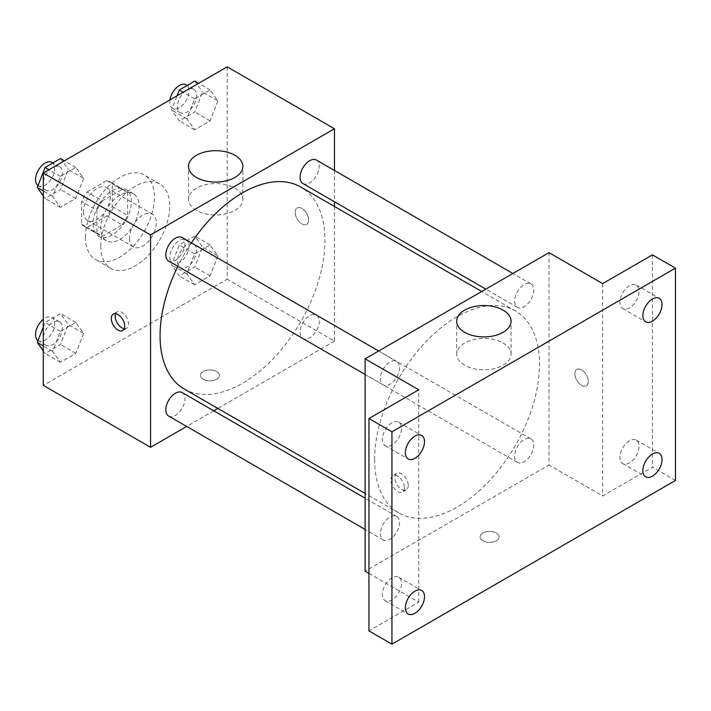 <?xml version="1.0" encoding="UTF-8"?>
<svg xmlns="http://www.w3.org/2000/svg" width="711" height="711" viewBox="0 0 711 711"><rect width="100%" height="100%" fill="white"/><g stroke="black" fill="none" stroke-linecap="round" stroke-linejoin="round"><path stroke-width="0.53" stroke-dasharray="3.56 2.67" d="M129.491 238.265A18.966 10.949 120 0 0 133.419 246.948A18.966 10.949 120 0 0 152.385 235.999A18.966 10.949 120 0 0 152.385 214.1A18.966 10.949 120 0 0 137.774 219.184A18.966 10.949 120 0 0 129.491 238.265M83.516 211.718A18.966 10.949 120 0 0 87.444 220.401A18.966 10.949 120 0 0 106.41 209.452A18.966 10.949 120 0 0 106.41 187.553A18.966 10.949 120 0 0 91.799 192.637A18.966 10.949 120 0 0 83.516 211.718M87.098 191.961L106.757 180.612A25.747 14.869 120 0 1 109.805 181.678A25.747 14.869 120 0 1 112.249 183.785L112.249 206.483A25.747 14.869 120 0 1 106.757 216.002L87.098 227.351A25.747 14.869 120 0 1 84.049 226.276A25.747 14.869 120 0 1 81.605 224.178L81.605 201.48A25.747 14.869 120 0 1 87.098 191.961L102.42 200.804L122.079 189.455L106.757 180.612M106.757 216.002L122.079 224.854L102.42 236.203L87.098 227.351M81.605 224.178L96.927 233.021L96.927 210.323L81.605 201.48M96.927 233.021A25.747 14.869 120 0 0 99.38 235.128A25.747 14.869 120 0 0 102.42 236.203M122.079 224.854A25.747 14.869 120 0 0 127.58 215.326L112.249 206.483M122.079 189.455A25.747 14.869 120 0 1 125.127 190.53A25.747 14.869 120 0 1 127.58 192.628L127.58 215.326M102.42 200.804A25.747 14.869 120 0 0 96.927 210.323M112.249 234.95A27.089 15.642 -60 0 1 98.705 236.292A27.089 15.642 -60 0 1 98.705 205.008A27.089 15.642 -60 0 1 125.794 189.366A27.089 15.642 -60 0 1 129.953 211.078A27.089 15.642 -60 0 1 112.249 234.95M119.919 239.376A27.089 15.642 120 0 0 137.614 215.495A27.089 15.642 120 0 0 133.464 193.792A27.089 15.642 120 0 0 112.587 201.044A27.089 15.642 120 0 0 100.758 228.311A27.089 15.642 120 0 0 106.366 240.718A27.089 15.642 120 0 0 119.919 239.376M127.58 192.628L112.249 183.785M85.436 237.163A48.766 28.156 120 0 0 95.532 259.479A48.766 28.156 120 0 0 144.297 231.333A48.766 28.156 120 0 0 144.297 175.022A48.766 28.156 120 0 0 106.721 188.086A48.766 28.156 120 0 0 85.436 237.163M100.758 246.006A48.766 28.156 120 0 0 110.854 268.331A48.766 28.156 120 0 0 159.619 240.176A48.766 28.156 120 0 0 159.619 183.865A48.766 28.156 120 0 0 122.043 196.929A48.766 28.156 120 0 0 100.758 246.006M217.85 255.916L210.109 275.868L194.618 284.809L186.877 273.797L194.618 253.845L210.109 244.904L217.85 255.916L210.109 275.868L194.618 284.809L186.877 273.797L194.618 253.845L210.109 244.904L217.85 255.916L202.519 247.064L194.778 267.025L179.296 275.957L171.555 264.945L179.296 244.993L194.778 236.052L202.519 247.064M217.85 100.9L210.109 120.852L194.618 129.793L186.877 118.781L194.618 98.82L210.109 89.888L217.85 100.9L210.109 120.852L194.618 129.793L186.877 118.781L194.618 98.82L210.109 89.888L217.85 100.9L202.519 92.048L194.778 112L179.296 120.941L171.555 109.929L177.039 95.789M227.191 66.834L227.191 279.192L43.291 385.362M83.596 333.423L75.855 353.376L60.373 362.317L52.632 351.305L60.373 331.344L75.855 322.412L83.596 333.423L75.855 353.376L60.373 362.317L52.632 351.305L60.373 331.344L75.855 322.412L83.596 333.423L68.274 324.572L60.533 344.524L45.051 353.465L43.291 350.967M83.596 178.408L75.855 198.36L60.373 207.301L52.632 196.28L60.373 176.328L75.855 167.387L83.596 178.408L75.855 198.36L60.373 207.301L52.632 196.28L60.373 176.328L75.855 167.387L83.596 178.408L68.274 169.556L60.533 189.508L45.051 198.449L43.291 195.952M334.463 206.483L334.463 341.12L227.191 279.192M334.463 341.12L217.868 408.443M213.762 410.807L186.673 426.449M203.248 379.283A9.483 5.475 0 0 0 213.584 380.465A9.483 5.475 0 0 0 219.432 375.408A9.483 5.475 0 0 0 209.949 369.933A9.483 5.475 0 0 0 200.475 375.408A9.483 5.475 0 0 0 203.248 379.283A9.483 5.475 0 0 0 213.584 380.465A9.483 5.475 0 0 0 219.432 375.408A9.483 5.475 0 0 0 209.949 369.933A9.483 5.475 0 0 0 200.475 375.408A9.483 5.475 0 0 0 203.248 379.274M184.22 389.015A116.604 67.323 120 0 0 300.815 321.692A116.604 67.323 120 0 0 300.815 187.055M191.383 242.869A116.604 67.323 120 0 0 177.839 266.332M334.463 170.462L334.463 201.746M302.868 183.5A13.545 7.821 120 0 0 316.413 175.679A13.545 7.821 120 0 0 316.413 160.046M300.06 332.321A13.545 7.821 120 0 0 302.868 338.525A13.545 7.821 120 0 0 316.413 330.704A13.545 7.821 120 0 0 316.413 315.062A13.545 7.821 120 0 0 305.97 318.688A13.545 7.821 120 0 0 300.06 332.321M168.623 416.024A13.545 7.821 120 0 0 182.167 408.212A13.545 7.821 120 0 0 182.167 392.57M182.167 237.545A13.545 7.821 -60 0 1 184.967 243.749A13.545 7.821 -60 0 1 179.056 257.382A13.545 7.821 -60 0 1 168.623 261.008M295.198 212.278A9.483 5.475 -120 0 0 299.34 221.823A9.483 5.475 -120 0 0 306.645 224.356A9.483 5.475 -120 0 0 306.645 213.407A9.483 5.475 -120 0 0 297.162 207.932A9.483 5.475 -120 0 0 295.198 212.278A9.483 5.475 -120 0 0 299.331 221.823A9.483 5.475 -120 0 0 306.637 224.365A9.483 5.475 -120 0 0 306.637 213.416A9.483 5.475 -120 0 0 297.154 207.941A9.483 5.475 -120 0 0 295.189 212.278M115.6 313.711A9.483 5.475 60 0 1 117.119 311.88A9.483 5.475 60 0 1 124.434 314.422A9.483 5.475 60 0 1 128.567 323.967A9.483 5.475 60 0 1 126.602 328.304A9.483 5.475 60 0 1 124.265 328.704M196.476 210.385A27.178 15.695 180 0 1 188.522 199.293A27.178 15.695 180 0 1 215.7 183.598A27.178 15.695 180 0 1 242.878 199.293A27.178 15.695 180 0 1 226.098 213.789A27.178 15.695 180 0 1 196.476 210.385M374.617 459.51A116.604 67.323 120 0 0 398.764 512.889A116.604 67.323 120 0 0 515.368 445.566A116.604 67.323 120 0 0 515.368 310.929A116.604 67.323 120 0 0 425.516 342.169A116.604 67.323 120 0 0 374.617 459.51M399.52 367.623A13.545 7.821 -60 0 1 393.61 381.256A13.545 7.821 -60 0 1 383.167 384.882A13.545 7.821 -60 0 1 383.167 369.24A13.545 7.821 -60 0 1 396.72 361.419A13.545 7.821 -60 0 1 399.52 367.623M514.613 456.186A13.545 7.821 120 0 0 517.421 462.39A13.545 7.821 120 0 0 530.966 454.569A13.545 7.821 120 0 0 530.966 438.927A13.545 7.821 120 0 0 520.523 442.562A13.545 7.821 120 0 0 514.613 456.186M380.367 533.694A13.545 7.821 120 0 0 383.167 539.898A13.545 7.821 120 0 0 396.72 532.077A13.545 7.821 120 0 0 396.72 516.435A13.545 7.821 120 0 0 386.277 520.07A13.545 7.821 120 0 0 380.367 533.694M514.613 301.171A13.545 7.821 120 0 0 517.421 307.374A13.545 7.821 120 0 0 530.966 299.553A13.545 7.821 120 0 0 530.966 283.911A13.545 7.821 120 0 0 520.523 287.537A13.545 7.821 120 0 0 514.613 301.171M549.016 252.645L549.016 464.994L365.116 571.164M675.45 480.476L652.458 467.207L602.652 495.958L549.016 464.994M368.947 573.377L418.752 602.137L368.947 630.888M482.929 540.751A9.483 5.475 0 0 0 493.256 541.942A9.483 5.475 0 0 0 499.113 536.885A9.483 5.475 0 0 0 489.63 531.41A9.483 5.475 0 0 0 480.147 536.885A9.483 5.475 0 0 0 482.929 540.751A9.483 5.475 0 0 0 493.256 541.933A9.483 5.475 0 0 0 499.113 536.876A9.483 5.475 0 0 0 489.63 531.401A9.483 5.475 0 0 0 480.147 536.876A9.483 5.475 0 0 0 482.929 540.742M602.652 283.609L602.652 495.958M574.879 373.746A9.483 5.475 -120 0 0 579.012 383.291A9.483 5.475 -120 0 0 586.317 385.833A9.483 5.475 -120 0 0 586.317 374.884A9.483 5.475 -120 0 0 576.843 369.409A9.483 5.475 -120 0 0 574.879 373.746A9.483 5.475 -120 0 0 579.012 383.291A9.483 5.475 -120 0 0 586.317 385.833A9.483 5.475 -120 0 0 586.317 374.884A9.483 5.475 -120 0 0 576.834 369.409A9.483 5.475 -120 0 0 574.87 373.755M418.752 602.137L418.752 389.788M404.381 487.666A9.483 5.475 60 0 1 402.417 492.003A9.483 5.475 60 0 1 392.934 486.528A9.483 5.475 60 0 1 392.934 475.579A9.483 5.475 60 0 1 400.249 478.121A9.483 5.475 60 0 1 404.381 487.666M408.247 485.435A9.483 5.475 60 0 1 406.283 489.772A9.483 5.475 60 0 1 396.8 484.298A9.483 5.475 60 0 1 396.8 473.348A9.483 5.475 60 0 1 404.106 475.89A9.483 5.475 60 0 1 408.247 485.435M464.665 365.223A27.178 15.695 180 0 1 456.711 354.131A27.178 15.695 180 0 1 483.889 338.436A27.178 15.695 180 0 1 511.067 354.131A27.178 15.695 180 0 1 494.287 368.627A27.178 15.695 180 0 1 464.665 365.223M629.475 440.749A13.545 7.821 120 0 0 620.623 452.685A13.545 7.821 120 0 0 622.703 463.545A13.545 7.821 120 0 0 636.247 455.724A13.545 7.821 120 0 0 636.247 440.082A13.545 7.821 120 0 0 629.475 440.749M629.475 285.733A13.545 7.821 120 0 0 620.623 297.669A13.545 7.821 120 0 0 622.703 308.521A13.545 7.821 120 0 0 636.247 300.7A13.545 7.821 120 0 0 636.247 285.067A13.545 7.821 120 0 0 629.475 285.733M652.458 254.858L652.458 467.207M391.939 577.892A13.545 7.821 120 0 0 383.087 589.828A13.545 7.821 120 0 0 385.166 600.679A13.545 7.821 120 0 0 398.711 592.858A13.545 7.821 120 0 0 398.711 577.225A13.545 7.821 120 0 0 391.939 577.892M391.939 422.876A13.545 7.821 120 0 0 383.087 434.812A13.545 7.821 120 0 0 385.166 445.664A13.545 7.821 120 0 0 398.711 437.843A13.545 7.821 120 0 0 398.711 422.201A13.545 7.821 120 0 0 391.939 422.876M60.533 158.544L68.274 169.556M43.211 184.025A13.545 7.821 120 0 0 46.019 190.228A13.545 7.821 120 0 0 59.564 182.407A13.545 7.821 120 0 0 59.564 166.765A13.545 7.821 120 0 0 49.121 170.391A13.545 7.821 120 0 0 43.211 184.025M75.855 198.36L60.533 189.508M60.373 207.301L45.051 198.449M52.632 196.28L43.291 190.895M60.373 176.328L48.952 169.742M75.855 167.387L64.443 160.802M38.021 185.589A13.545 7.821 120 0 0 38.358 185.802A13.545 7.821 120 0 0 51.903 177.981A13.545 7.821 120 0 0 51.903 162.339M194.778 81.036L202.519 92.048M177.457 106.517A13.545 7.821 120 0 0 180.265 112.72A13.545 7.821 120 0 0 193.81 104.899A13.545 7.821 120 0 0 193.81 89.257A13.545 7.821 120 0 0 183.376 92.892A13.545 7.821 120 0 0 177.457 106.517M210.109 120.852L194.778 112M194.618 129.793L179.296 120.941M186.877 118.781L171.555 109.929M194.618 98.82L183.207 92.234M210.109 89.888L198.689 83.294M169.973 99.869A13.545 7.821 120 0 0 169.796 102.1A13.545 7.821 120 0 0 172.604 108.294A13.545 7.821 120 0 0 186.149 100.473A13.545 7.821 120 0 0 186.149 84.831M43.291 327.033L45.051 322.501L60.533 313.56L68.274 324.572M43.211 339.04A13.545 7.821 120 0 0 46.019 345.244A13.545 7.821 120 0 0 59.564 337.423A13.545 7.821 120 0 0 59.564 321.781A13.545 7.821 120 0 0 49.121 325.416A13.545 7.821 120 0 0 43.211 339.04M75.855 353.376L60.533 344.524M60.373 362.317L45.051 353.465M52.632 351.305L43.291 345.91M60.373 331.344L45.051 322.501M75.855 322.412L60.533 313.56M38.021 340.613A13.545 7.821 120 0 0 38.358 340.818A13.545 7.821 120 0 0 51.903 332.997A13.545 7.821 120 0 0 51.903 317.364A13.545 7.821 120 0 0 43.291 319.301M177.457 261.532A13.545 7.821 120 0 0 180.265 267.736A13.545 7.821 120 0 0 193.81 259.915A13.545 7.821 120 0 0 193.81 244.273A13.545 7.821 120 0 0 183.376 247.908A13.545 7.821 120 0 0 177.457 261.532M210.109 275.868L194.778 267.025M194.618 284.809L179.296 275.957M186.877 273.797L171.555 264.945M194.618 253.845L179.296 244.993M210.109 244.904L194.778 236.052M169.796 257.115A13.545 7.821 120 0 0 172.604 263.31A13.545 7.821 120 0 0 186.149 255.489A13.545 7.821 120 0 0 186.149 239.856A13.545 7.821 120 0 0 175.715 243.482A13.545 7.821 120 0 0 169.796 257.115M87.444 220.401L133.419 246.948M106.41 187.553L152.385 214.1M133.464 193.792L125.794 189.366M106.366 240.718L98.705 236.292M125.127 190.53L109.805 181.678M99.38 235.128L84.049 226.276M159.619 183.865L144.297 175.022M110.854 268.331L95.532 259.479M117.119 311.88L113.262 314.111M126.602 328.304L122.745 330.535M242.878 199.293L242.878 166.374M188.522 199.293L188.522 166.374M515.368 310.929L481.72 291.501M398.764 512.889L365.116 493.461M365.116 374.457L383.167 384.882M378.661 350.994L396.72 361.419M530.966 438.927L316.413 315.062M517.421 462.39L302.868 338.525M396.72 516.435L365.116 498.189M383.167 539.898L365.116 529.473M530.966 283.911L512.907 273.486M517.421 307.374L485.817 289.128M396.8 473.348L392.934 475.579M406.283 489.772L402.417 492.003M511.067 354.131L511.067 321.212M456.711 354.131L456.711 321.212M622.703 463.545L645.686 476.814M636.247 440.082L659.239 453.351M385.166 600.679L408.15 613.957M398.711 577.225L421.694 590.494M385.166 445.664L408.15 458.942M398.711 422.201L421.694 435.479M622.703 308.521L645.686 321.799M636.247 285.067L659.239 298.336M59.564 166.765L52.925 162.935M46.019 190.228L38.358 185.802M193.81 89.257L187.171 85.427M180.265 112.72L172.604 108.294M59.564 321.781L51.903 317.364M46.019 345.244L38.358 340.818M193.81 244.273L186.149 239.856M180.265 267.736L172.604 263.31"/><path stroke-width="1.07" d="M186.673 426.449L150.563 447.299L43.291 385.362L43.291 173.013L227.191 66.834L334.463 128.771L334.463 170.462M217.868 408.443L213.762 410.807M177.839 266.332A116.604 67.323 120 0 0 160.064 335.636A116.604 67.323 120 0 0 184.22 389.015L365.116 493.461M481.72 291.501L300.815 187.055A116.604 67.323 120 0 0 191.383 242.869M334.463 201.746L334.463 206.483M150.563 447.299L150.563 234.95L334.463 128.771M512.907 273.486L316.413 160.046A13.545 7.821 120 0 0 305.97 163.672A13.545 7.821 120 0 0 300.06 177.306A13.545 7.821 120 0 0 302.868 183.5L485.817 289.128M365.116 498.189L182.167 392.57A13.545 7.821 120 0 0 171.724 396.196A13.545 7.821 120 0 0 165.814 409.829A13.545 7.821 120 0 0 168.623 416.024L365.116 529.473M365.116 374.457L168.623 261.008A13.545 7.821 -60 0 1 168.623 245.366A13.545 7.821 -60 0 1 182.167 237.545L378.661 350.994M150.563 234.95L43.291 173.013M196.476 177.474A27.178 15.695 180 0 1 188.522 166.374A27.178 15.695 180 0 1 215.7 150.688A27.178 15.695 180 0 1 242.878 166.374A27.178 15.695 180 0 1 226.098 180.87A27.178 15.695 180 0 1 196.476 177.474M124.709 326.189A9.483 5.475 60 0 1 122.745 330.535A9.483 5.475 60 0 1 113.262 325.06A9.483 5.475 60 0 1 113.262 314.111A9.483 5.475 60 0 1 120.568 316.653A9.483 5.475 60 0 1 124.709 326.189M124.265 328.704A9.483 5.475 60 0 1 117.119 322.83A9.483 5.475 60 0 1 115.6 313.711M368.947 573.377L365.116 571.164L365.116 358.815L549.016 252.645L602.652 283.609L652.458 254.858L675.45 268.127L675.45 480.476L391.939 644.166L368.947 630.888L368.947 418.539L418.752 389.788L365.116 358.815M391.939 644.166L391.939 431.808L368.947 418.539M391.939 431.808L675.45 268.127M464.665 332.313A27.178 15.695 180 0 1 456.711 321.212A27.178 15.695 180 0 1 483.889 305.526A27.178 15.695 180 0 1 511.067 321.212A27.178 15.695 180 0 1 494.287 335.708A27.178 15.695 180 0 1 464.665 332.313M652.458 321.123A13.545 7.821 -60 0 1 645.686 321.799A13.545 7.821 -60 0 1 643.615 310.938A13.545 7.821 -60 0 1 652.458 299.002A13.545 7.821 -60 0 1 659.239 298.336A13.545 7.821 -60 0 1 661.31 309.187A13.545 7.821 -60 0 1 652.458 321.123M414.922 458.266A13.545 7.821 -60 0 1 408.15 458.942A13.545 7.821 -60 0 1 406.07 448.081A13.545 7.821 -60 0 1 414.922 436.145A13.545 7.821 -60 0 1 421.694 435.479A13.545 7.821 -60 0 1 423.774 446.33A13.545 7.821 -60 0 1 414.922 458.266M414.922 613.282A13.545 7.821 -60 0 1 408.15 613.957A13.545 7.821 -60 0 1 406.07 603.097A13.545 7.821 -60 0 1 414.922 591.161A13.545 7.821 -60 0 1 421.694 590.494A13.545 7.821 -60 0 1 423.774 601.346A13.545 7.821 -60 0 1 414.922 613.282M652.458 476.139A13.545 7.821 -60 0 1 645.686 476.814A13.545 7.821 -60 0 1 643.615 465.963A13.545 7.821 -60 0 1 652.458 454.018A13.545 7.821 -60 0 1 659.239 453.351A13.545 7.821 -60 0 1 661.31 464.203A13.545 7.821 -60 0 1 652.458 476.139M43.291 195.952L37.31 187.437L45.051 167.485L60.533 158.544L64.443 160.802M43.291 190.895L37.31 187.437M48.952 169.742L45.051 167.485M52.925 162.935L51.903 162.339A13.545 7.821 120 0 0 41.46 165.974A13.545 7.821 120 0 0 35.55 179.607A13.545 7.821 120 0 0 38.021 185.589M177.039 95.789L179.296 89.977L194.778 81.036L198.689 83.294M183.207 92.234L179.296 89.977M187.171 85.427L186.149 84.831A13.545 7.821 120 0 0 176.586 87.604A13.545 7.821 120 0 0 169.973 99.869M43.291 350.967L37.31 342.453L43.291 327.033M43.291 345.91L37.31 342.453M43.291 319.301A13.545 7.821 120 0 0 35.55 334.623A13.545 7.821 120 0 0 38.021 340.613"/></g></svg>
